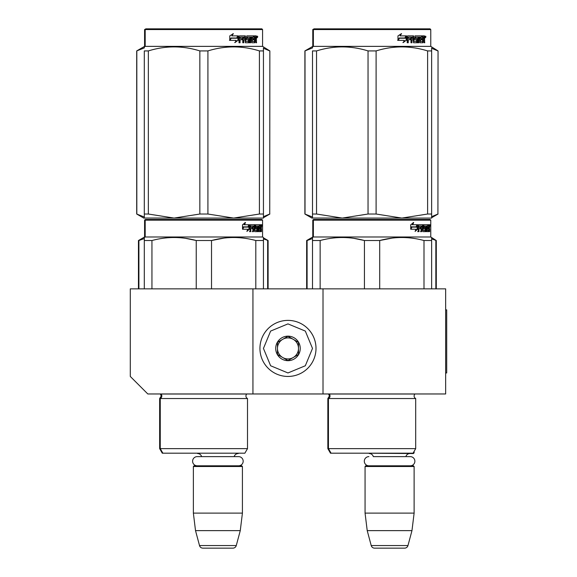 <?xml version="1.0" encoding="UTF-8"?>
<svg xmlns="http://www.w3.org/2000/svg" width="577" height="577" viewBox="0 0 577 577"><rect width="100%" height="100%" fill="white"/><g stroke="black" fill="none" stroke-linecap="round" stroke-linejoin="round"><path stroke-width="0.87" d="M252.935 393.968L252.935 288.853L130.294 288.853L130.294 376.449L147.813 393.968L323.012 393.968L323.012 288.853L445.653 288.853L445.653 393.968L323.012 393.968M252.935 288.853L323.012 288.853M242.073 453.19L193.713 453.19M201.625 456.623A4.205 4.205 122.1 0 0 197.572 453.544M234.161 456.623A4.205 4.205 -122.2 0 1 238.214 453.544M193.367 466.504L242.419 466.504L241.72 465.805L194.067 465.805L193.367 466.504L193.367 513.112L195.516 530.631L199.512 545.553A3.505 3.505 34.1 0 0 202.902 548.15L232.884 548.15A3.505 3.505 -34.1 0 0 236.274 545.553L199.512 545.553M242.419 466.504L242.419 513.112L193.367 513.112M242.419 513.112L240.27 530.631L195.516 530.631M240.27 530.631L236.274 545.553M232.884 548.15L202.902 548.15M414.12 451.365L414.12 452.837L413.269 452.837M414.12 452.837L413.421 453.544L365.414 453.19M410.283 465.805A4.587 4.587 0 0 0 414.87 461.218A4.587 4.587 0 0 0 410.283 456.623L373.319 456.623A4.205 4.205 122.1 0 0 369.266 453.544M410.283 456.623L405.862 456.623A4.205 4.205 -122.2 0 1 409.915 453.544M365.061 466.504L414.12 466.504L413.421 465.805L365.768 465.805L365.061 466.504L365.061 513.112L367.217 530.631L371.213 545.553A3.505 3.505 34.1 0 0 374.596 548.15L404.585 548.15A3.505 3.505 -34.1 0 0 407.968 545.553L371.213 545.553M414.12 466.504L414.12 513.112L365.061 513.112M414.12 513.112L411.971 530.631L367.217 530.631M411.971 530.631L407.968 545.553M404.585 548.15L374.596 548.15M287.973 376.449A28.035 28.035 0 0 0 316.008 348.421A28.035 28.035 0 0 0 287.973 320.386A28.035 28.035 0 0 0 259.938 348.421A28.035 28.035 0 0 0 287.973 376.449M287.973 372.951L305.32 365.76L312.503 348.421L305.32 331.075L287.973 323.892L270.627 331.075L263.444 348.421L270.627 365.76L287.973 372.951M287.973 360.683A12.261 12.261 0 0 0 300.242 348.421A12.261 12.261 0 0 0 287.973 336.153A12.261 12.261 0 0 0 275.712 348.421A12.261 12.261 0 0 0 287.973 360.683M287.973 360.56L298.489 354.487L298.489 342.349L287.973 336.283L277.465 342.349L277.465 354.487L287.973 360.56M282.716 339.312A10.509 10.509 0 0 1 293.231 339.312A10.509 10.509 0 0 0 277.465 348.421A10.509 10.509 0 0 0 293.231 357.524A10.509 10.509 0 0 0 293.231 339.312A10.509 10.509 0 0 1 298.489 348.421M293.231 357.524A10.509 10.509 0 0 1 277.465 348.421M368.898 465.805A4.587 4.587 0 0 1 364.311 461.218A4.587 4.587 0 0 1 368.898 456.623M238.582 465.805A4.587 4.587 0 0 0 243.177 461.218A4.587 4.587 0 0 0 238.582 456.623L197.204 456.623A4.587 4.587 0 0 0 192.61 461.218A4.587 4.587 0 0 0 197.204 465.805M247.504 448.632L160.255 448.632L162.88 453.19L244.872 453.19L247.504 448.632L247.504 398.527L160.255 398.527A2.806 2.806 0 0 0 161.005 394.026L160.954 393.968M247.504 398.527A2.806 2.806 0 0 1 246.747 394.026L246.797 393.968M203.876 219.469L145.887 219.469L145.188 220.169L262.571 220.169L261.871 219.469L156.064 219.469M145.887 219.469L261.871 219.469M256.44 219.469L151.318 219.469L256.44 219.469M263.444 288.853L263.444 237.493L262.571 236.988L262.571 220.169M262.571 236.988L145.188 236.988L145.188 220.169L144.582 220.169L144.582 236.988L138.451 240.53L138.451 288.853M249.48 229.177L246.891 231.413L247.757 229.249L242.744 229.249L243.703 227.107L248.586 227.107L249.48 224.727L249.48 229.177L248.932 229.177L248.932 226.191M247.158 230.757L248.932 229.177M244.98 222.52L244.049 224.727L244.533 224.727L245.477 222.52L242.52 224.763L242.52 229.249L243.595 226.862L243.119 226.862L242.52 228.225M243.595 226.862L248.492 226.862L249.3 224.727L244.533 224.727M247.959 226.862L248.759 224.727M258.734 230.122L260.4 230.331L260.458 224.727L261.352 224.727L261.468 225.268L261.468 227.215L261.294 228.023L260.609 228.023L260.775 228.824M260.775 227.215L260.609 228.023M261.294 228.023L261.157 228.824M261.468 231.629L261.468 228.824M258.258 226.025L257.746 226.025L257.746 231.629L258.258 231.629L258.258 226.025L258.734 226.025L258.929 231.629L260.595 231.629L260.501 231.088M261.186 231.629L261.056 228.615L260.458 228.615M260.739 228.615L260.739 231.088L260.061 231.088L260.061 230.331M250.916 226.025L252.834 226.025L252.834 231.629L253.541 231.629L253.541 228.615L254.435 228.615L254.709 231.629L257.191 231.629L257.104 231.088M257.104 227.865L257.104 227.316M255.524 226.025L256.145 226.025L255.431 226.234L256.051 226.234L256.051 227.107L255.431 227.107L255.431 226.234M256.051 226.234L257.746 226.025M256.051 227.107L257.191 227.316L257.414 227.865L256.779 227.865L256.779 228.622M257.414 227.865L257.414 231.088L256.779 231.088L256.852 228.824L256.13 228.615M253.541 228.615L252.942 228.615L252.942 231.629L252.25 231.629M252.25 228.615L252.25 227.316M250.786 226.234L250.786 227.316L250.223 227.316L252.546 227.316L252.546 228.615L250.223 228.615L250.223 231.629L249.437 231.629M254.435 230.122L254.976 230.122L254.709 224.727L250.324 224.727L249.985 231.629L250.786 231.629L250.786 228.615M254.976 225.268L254.363 225.268L254.363 226.04M254.363 228.615L254.363 227.316M254.976 230.122L254.363 230.122M255.077 230.331L256.765 230.331M255.683 228.615L255.683 224.727L260.162 224.727L260.162 226.025L258.734 226.025L259.282 226.025L259.21 227.316L258.734 227.316L259.975 227.316L259.975 228.615L258.734 228.615M254.81 225.268L255.063 224.727M259.491 226.025L259.491 224.727M259.21 230.122L259.21 228.615M260.458 224.727L260.775 226.025M259.787 228.615L259.787 227.316M253.649 226.025L252.942 226.234L254.327 226.025L254.435 227.316L253.541 227.316L253.541 226.234M253.541 227.316L252.942 227.316L253.541 227.316M260.739 226.025L261.136 226.025L261.186 227.316L260.739 227.316L260.739 226.025M260.501 227.316L260.451 226.025M252.942 227.316L252.942 226.234M259.304 228.615L259.304 227.316M254.096 224.727L254.363 225.268M251.961 228.615L251.961 227.316M250.223 227.316L250.223 226.234M256.779 231.088L256.556 231.629M256.556 227.316L256.779 227.865M260.061 231.088L259.924 231.629M261.468 225.268L260.775 225.268M261.936 225.6L261.792 224.727L261.857 225.6M260.963 225.268L261.107 224.727L261.792 224.727M260.739 231.088L260.595 231.629M257.414 231.088L257.191 231.629M144.308 288.853L144.308 237.493L145.188 236.988L144.582 236.988M144.308 238.344L144.308 237.493M211.521 288.853L211.521 240.53L196.238 240.53L196.238 288.853M263.444 238.344L263.444 240.53L255.806 240.53L255.806 288.853M223.955 238.099L211.521 240.53C226.278 236.512 241.042 236.512 255.806 240.53M151.946 288.853L151.946 240.53C166.71 236.512 181.474 236.512 196.238 240.53M151.946 240.53L144.308 240.53M237.089 237.573L233.663 237.493M195.834 240.429L185.679 238.351M159.649 398.527L159.649 448.632L160.255 448.632L160.255 398.527L159.649 398.527L161.228 396.01L160.356 393.968M261.684 226.213L261.684 224.98M261.734 226.213L261.734 224.98M263.444 218.07L263.444 214.024L263.444 218.07L233.663 218.07L207.915 214.024L199.844 214.024L199.844 50.92L207.915 50.92C225.08 45.576 242.246 45.576 259.412 50.92L263.444 50.92C263.444 45.576 263.444 45.576 263.444 50.92L263.444 47.985M261.871 28.85L145.887 28.85L145.188 29.55L262.571 29.55L261.871 28.85M148.347 50.92L144.308 50.92C144.308 45.576 144.308 45.576 144.308 50.92L144.308 217.031L136.699 214.024L143.709 218.07L144.308 218.07L144.308 214.024L148.347 214.024L148.347 50.92C165.512 45.576 182.678 45.576 199.844 50.92M144.308 218.034L174.095 218.07L148.347 214.024M136.699 214.024L136.699 50.92L144.308 47.913L144.308 46.874L145.188 46.369L262.571 46.369L269.856 50.92L269.733 214.024L269.856 50.92M263.444 50.92L263.444 214.024L259.412 214.024L233.663 218.07L174.095 218.07L199.844 214.024M259.412 214.024L259.412 50.92M207.915 214.024L207.915 50.92M237.948 36.726L237.948 40.311L234.716 42.547M238.366 40.311L238.366 35.861L237.226 38.241L231.189 38.241L230.035 40.376L236.166 40.376L235.091 42.547L237.948 40.311M256.188 39.149L256.57 42.763L255.95 42.763L255.69 39.748L255.041 39.748L254.76 42.763L251.781 42.763L251.464 37.152L250.685 37.152L250.685 42.763L249.884 42.763L249.884 37.152L247.454 37.152L247.454 38.45L249.019 38.45L249.365 38.998L249.019 42.763L245.376 42.763L244.994 39.748L243.754 39.748L243.754 42.763L242.787 42.763L242.787 37.152L240.227 37.152L240.061 38.45L242.39 38.45L242.39 39.748L240.061 39.748L240.061 42.763L239.022 42.763L239.022 36.401L239.455 35.861L245.376 35.861L245.759 41.255L248.37 41.465L248.37 39.748L246.783 39.748L246.408 39.207L246.783 35.861L253.938 35.861L253.938 37.152L252.264 37.368L252.264 38.45L253.599 38.45L253.599 39.748L252.264 39.748L252.264 41.255L254.385 41.465L254.493 35.861L256.311 35.861L256.57 38.349L256.188 39.149L255.561 39.149L255.936 40.123M256.57 38.349L255.95 38.349L255.561 39.149M256.57 39.957L255.936 39.957M255.07 39.748L254.428 39.748M255.041 39.748L254.493 39.748M255.041 42.222L254.154 42.763M250.685 37.152L250.122 37.152L250.122 42.763L249.336 42.763M246.934 37.152L247.454 37.152L246.797 37.368L246.797 38.241L247.454 38.45L246.934 38.45M249.365 38.998L248.824 38.998L248.478 42.763M249.365 42.222L248.824 42.222M243.278 39.748L243.754 39.748L243.278 39.748L243.278 42.763M239.787 37.152L240.227 37.152L239.628 37.368L239.628 38.45L240.061 38.45L239.628 38.45M241.929 38.45L241.929 39.748M245.91 41.465L245.261 41.255L244.886 35.861M251.803 37.152L252.387 37.152L251.803 37.152L251.687 38.45L252.264 38.45L251.687 38.45M252.264 39.748L251.687 39.748L251.687 41.255L252.387 41.465L251.803 41.465M252.264 41.255L251.687 41.255M253.938 35.861L253.894 37.152M244.352 37.152L243.429 37.152L243.278 38.45L243.754 38.45L243.278 38.45M243.905 37.152L243.754 38.45L244.994 38.45L244.994 37.368L243.429 37.152M255.041 37.152L254.493 37.152L255.041 37.152L255.041 38.45L254.493 38.45L255.95 38.45L255.849 37.152L255.041 37.152M253.007 38.45L253.007 39.748M253.339 35.861L253.339 37.152M240.061 39.748L239.628 39.748L239.628 42.763M248.478 38.45L248.824 38.998M254.428 41.45L254.428 42.222M255.683 35.861L255.936 37.26M256.57 36.401L255.936 36.401M257.739 36.733L257.364 37.613L256.967 36.733L257.515 36.733M257.205 36.733L257.039 37.216M238.128 35.861L237.104 37.995L231.06 37.995L229.769 40.376L229.769 35.897L233.346 33.654L231.853 35.861L238.128 35.861M237.724 35.861L236.707 37.995M231.06 37.995L229.458 40.376M232.993 33.654L231.853 35.861M257.277 37.346L257.493 36.113L257.277 37.346M153.049 219.469L148.412 219.469M253.498 219.469L254.81 219.469M248.795 219.469L196.663 219.469M138.906 288.853L138.906 240.53L144.308 238.539M138.906 240.53L138.451 240.53M263.444 238.892L268.103 240.53L268.103 288.853M267.649 288.853L267.649 240.53M162.88 453.19L162.281 453.19L159.649 448.632M182.31 453.19L178.92 453.19M144.582 29.55L145.188 29.55L145.188 46.369L144.582 46.369L144.582 29.55L145.887 28.85M136.821 214.024L136.821 50.92M263.444 216.671L269.733 214.024M263.444 48.273L269.733 50.92M146.608 219.469L151.246 219.469M155.956 219.469L251.038 219.469M415.7 398.527A2.806 2.806 0 0 1 414.12 396.01A2.806 2.806 0 0 0 415.7 398.527L415.7 448.632L328.443 448.632L331.075 453.19L413.067 453.19L415.7 448.632L415.7 398.527L328.443 398.527A2.806 2.806 0 0 0 329.2 394.026L329.15 393.968M327.844 398.527L327.844 448.632L328.443 448.632L328.443 398.527L327.844 398.527L329.424 396.01L328.601 394.026L414.942 394.026A2.806 2.806 0 0 0 414.12 396.01A2.806 2.806 0 0 1 414.942 394.026L414.993 393.968M372.071 219.469L314.083 219.469L313.376 220.169L430.767 220.169L430.067 219.469L324.26 219.469M314.083 219.469L430.067 219.469L430.767 220.169L430.767 236.988L313.376 236.988L313.376 220.169L312.777 220.169L312.777 236.988L306.647 240.53L306.647 288.853M424.629 219.469L319.514 219.469L424.629 219.469M417.676 229.177L415.087 231.413L415.945 229.249L410.939 229.249L411.899 227.107L416.782 227.107L417.676 224.727L417.676 229.177L417.128 229.177L417.128 226.191M415.353 230.757L417.128 229.177M413.175 222.52L412.245 224.727L412.728 224.727L413.673 222.52L410.716 224.763L410.716 229.249L411.79 226.862L411.314 226.862L410.716 228.225M411.79 226.862L416.688 226.862L417.496 224.727L412.728 224.727M416.154 226.862L416.947 224.727M426.93 230.122L428.596 230.331L428.653 224.727L429.548 224.727L429.656 225.268L429.656 227.215L429.49 228.023L428.805 228.023L428.971 228.824M428.971 227.215L428.805 228.023M429.49 228.023L429.353 228.824M429.656 231.629L429.656 228.824M426.446 226.025L425.941 226.025L425.941 231.629L426.446 231.629L426.446 226.025L426.93 226.025L427.124 231.629L428.79 231.629L428.697 231.088M429.382 231.629L429.252 228.615L428.653 228.615M428.935 228.615L428.935 231.088L428.257 231.088L428.257 230.331M419.104 226.025L421.03 226.025L421.03 231.629L421.737 231.629L421.737 228.615L422.631 228.615L422.898 231.629L425.386 231.629L425.299 231.088M425.299 227.865L425.299 227.316M423.72 226.025L424.34 226.025L423.619 226.234L424.246 226.234L424.246 227.107L423.619 227.107L423.619 226.234M424.246 226.234L425.941 226.025M424.246 227.107L425.386 227.316L425.61 227.865L424.968 227.865L424.968 228.622M425.61 227.865L425.61 231.088L424.968 231.088L425.047 228.824L424.326 228.615M421.737 228.615L421.138 228.615L421.138 231.629L420.445 231.629M420.445 228.615L420.445 227.316M418.981 226.234L418.981 227.316L418.419 227.316L420.734 227.316L420.734 228.615L418.419 228.615L418.419 231.629L417.633 231.629M422.631 230.122L423.172 230.122L422.898 224.727L418.52 224.727L418.181 231.629L418.981 231.629L418.981 228.615M423.172 225.268L422.559 225.268L422.559 226.04M422.559 228.615L422.559 227.316M423.172 230.122L422.559 230.122M423.273 230.331L424.961 230.331M423.879 228.615L423.879 224.727L428.358 224.727L428.358 226.025L426.93 226.025L427.478 226.025L427.406 227.316L426.93 227.316L428.17 227.316L428.17 228.615L426.93 228.615M423.006 225.268L423.258 224.727M427.687 226.025L427.687 224.727M427.406 230.122L427.406 228.615M428.653 224.727L428.971 226.025M427.983 228.615L427.983 227.316M421.845 226.025L421.138 226.234L422.523 226.025L422.631 227.316L421.737 227.316L421.737 226.234M421.737 227.316L421.138 227.316L421.737 227.316M428.935 226.025L429.331 226.025L429.382 227.316L428.935 227.316L428.935 226.025M428.697 227.316L428.646 226.025M421.138 227.316L421.138 226.234M427.499 228.615L427.499 227.316M422.292 224.727L422.559 225.268M420.157 228.615L420.157 227.316M418.419 227.316L418.419 226.234M424.968 231.088L424.744 231.629M424.744 227.316L424.968 227.865M428.257 231.088L428.112 231.629M429.656 225.268L428.971 225.268M430.132 225.6L429.988 224.727L430.053 225.6M429.151 225.268L429.295 224.727L429.988 224.727M428.935 231.088L428.79 231.629M425.61 231.088L425.386 231.629M312.503 288.853L312.503 237.493L313.376 236.988L312.777 236.988M312.503 238.344L312.503 237.493M379.709 288.853L379.709 240.53L364.433 240.53L364.433 288.853M431.639 288.853L431.639 240.53L424.001 240.53L424.001 288.853M392.151 238.099L379.709 240.53C394.473 236.512 409.237 236.512 424.001 240.53M320.141 288.853L320.141 240.53C334.905 236.512 349.669 236.512 364.433 240.53M320.141 240.53L312.503 240.53M431.639 238.344L431.639 240.53L431.639 237.493L430.767 236.988L430.767 220.169M405.285 237.573L401.859 237.493M364.029 240.429L353.874 238.351M429.879 226.213L429.879 224.98M429.93 226.213L429.93 224.98M431.639 218.07L431.639 214.024L431.639 218.07L401.859 218.07L376.103 214.024L368.039 214.024L368.039 50.92L376.103 50.92C393.269 45.576 410.435 45.576 427.607 50.92L431.639 50.92C431.639 45.576 431.639 45.576 431.639 50.92L431.639 47.985M430.067 28.85L314.083 28.85L313.376 29.55L430.767 29.55L430.067 28.85M316.535 50.92L312.503 50.92C312.503 45.576 312.503 45.576 312.503 50.92L312.503 217.031L304.894 214.024L311.897 218.07L312.503 218.07L312.503 214.024L316.535 214.024L316.535 50.92C333.708 45.576 350.874 45.576 368.039 50.92M312.503 218.034L342.284 218.07L316.535 214.024M304.894 214.024L304.894 50.92L312.503 47.913L312.503 46.874L313.376 46.369L430.767 46.369L438.044 50.92L437.921 214.024L438.044 50.92M431.639 50.92L431.639 214.024L427.607 214.024L401.859 218.07L342.284 218.07L368.039 214.024M427.607 214.024L427.607 50.92M376.103 214.024L376.103 50.92M406.143 36.726L406.143 40.311L402.912 42.547M406.554 40.311L406.554 35.861L405.415 38.241L399.385 38.241L398.231 40.376L404.362 40.376L403.287 42.547L406.143 40.311M424.383 39.149L424.759 42.763L424.145 42.763L423.879 39.748L423.237 39.748L422.955 42.763L419.977 42.763L419.659 37.152L418.88 37.152L418.88 42.763L418.08 42.763L418.08 37.152L415.649 37.152L415.649 38.45L417.214 38.45L417.56 38.998L417.214 42.763L413.572 42.763L413.19 39.748L411.942 39.748L411.942 42.763L410.983 42.763L410.983 37.152L408.415 37.152L408.249 38.45L410.586 38.45L410.586 39.748L408.249 39.748L408.249 42.763L407.211 42.763L407.211 36.401L407.651 35.861L413.572 35.861L413.954 41.255L416.565 41.465L416.565 39.748L414.971 39.748L414.603 39.207L414.971 35.861L422.133 35.861L422.133 37.152L420.46 37.368L420.46 38.45L421.794 38.45L421.794 39.748L420.46 39.748L420.46 41.255L422.58 41.465L422.689 35.861L424.506 35.861L424.759 38.349L424.383 39.149L423.756 39.149L424.131 40.123M424.759 38.349L424.145 38.349L423.756 39.149M424.759 39.957L424.131 39.957M423.266 39.748L422.624 39.748M423.237 39.748L422.689 39.748M423.237 42.222L422.35 42.763M418.88 37.152L418.318 37.152L418.318 42.763L417.532 42.763M415.13 37.152L415.649 37.152L414.993 37.368L414.993 38.241L415.649 38.45L415.13 38.45M417.56 38.998L417.02 38.998L416.673 42.763M417.56 42.222L417.02 42.222M411.466 39.748L411.942 39.748L411.466 39.748L411.466 42.763M407.982 37.152L408.415 37.152L407.816 37.368L407.816 38.45L408.249 38.45L407.816 38.45M410.124 38.45L410.124 39.748M414.106 41.465L413.457 41.255L413.082 35.861M419.998 37.152L420.575 37.152L419.883 37.368L419.883 38.45L420.46 38.45L419.883 38.45M420.46 39.748L419.883 39.748L419.883 41.255L420.575 41.465L419.998 41.465M420.46 41.255L419.883 41.255M422.133 35.861L422.09 37.152M412.548 37.152L411.617 37.152L411.466 38.45L411.942 38.45L411.466 38.45M412.101 37.152L411.942 38.45L413.19 38.45L413.19 37.368L411.617 37.152M423.237 37.152L422.689 37.152L423.237 37.152L423.237 38.45L422.689 38.45L424.145 38.45L424.045 37.152L423.237 37.152M421.196 38.45L421.196 39.748M421.535 35.861L421.535 37.152M408.249 39.748L407.816 39.748L407.816 42.763M416.673 38.45L417.02 38.998M422.624 41.45L422.624 42.222M423.879 35.861L424.131 37.26M424.759 36.401L424.131 36.401M425.934 36.733L425.559 37.613L425.162 36.733L425.711 36.733M425.4 36.733L425.227 37.216M406.323 35.861L405.299 37.995L399.255 37.995L397.964 40.376L397.964 35.897L401.542 33.654L400.049 35.861L406.323 35.861M405.912 35.861L404.903 37.995M399.255 37.995L397.654 40.376M401.188 33.654L400.049 35.861M425.473 37.346L425.689 36.113L425.473 37.346M392.439 453.19L395.822 453.19M321.245 219.469L316.607 219.469M421.693 219.469L423.006 219.469M416.991 219.469L364.859 219.469M307.094 288.853L307.094 240.53L312.503 238.539M307.094 240.53L306.647 240.53M431.639 238.892L436.291 240.53L436.291 288.853M435.844 288.853L435.844 240.53M331.075 453.19L330.477 453.19L327.844 448.632M350.506 453.19L347.116 453.19M312.777 29.55L313.376 29.55L313.376 46.369L312.777 46.369L312.777 29.55L314.083 28.85M305.017 214.024L305.017 50.92M431.639 216.671L437.921 214.024M431.639 48.273L437.921 50.92M314.804 219.469L319.442 219.469M324.151 219.469L419.234 219.469M436.291 240.53L430.767 236.988M445.653 309.878L446.706 309.878L446.706 372.951L445.653 372.951M246.747 394.026L160.406 394.026M263.444 46.874L262.571 46.369L262.571 29.55M145.281 219.469L144.582 220.169M263.444 237.847L268.103 240.53M263.444 217.724L269.856 214.024M144.582 46.369L136.699 50.92M430.767 46.369L430.767 29.55L430.767 46.369L431.639 46.874M313.477 219.469L312.777 220.169M431.639 217.724L438.044 214.024M312.777 46.369L304.894 50.92"/></g></svg>
